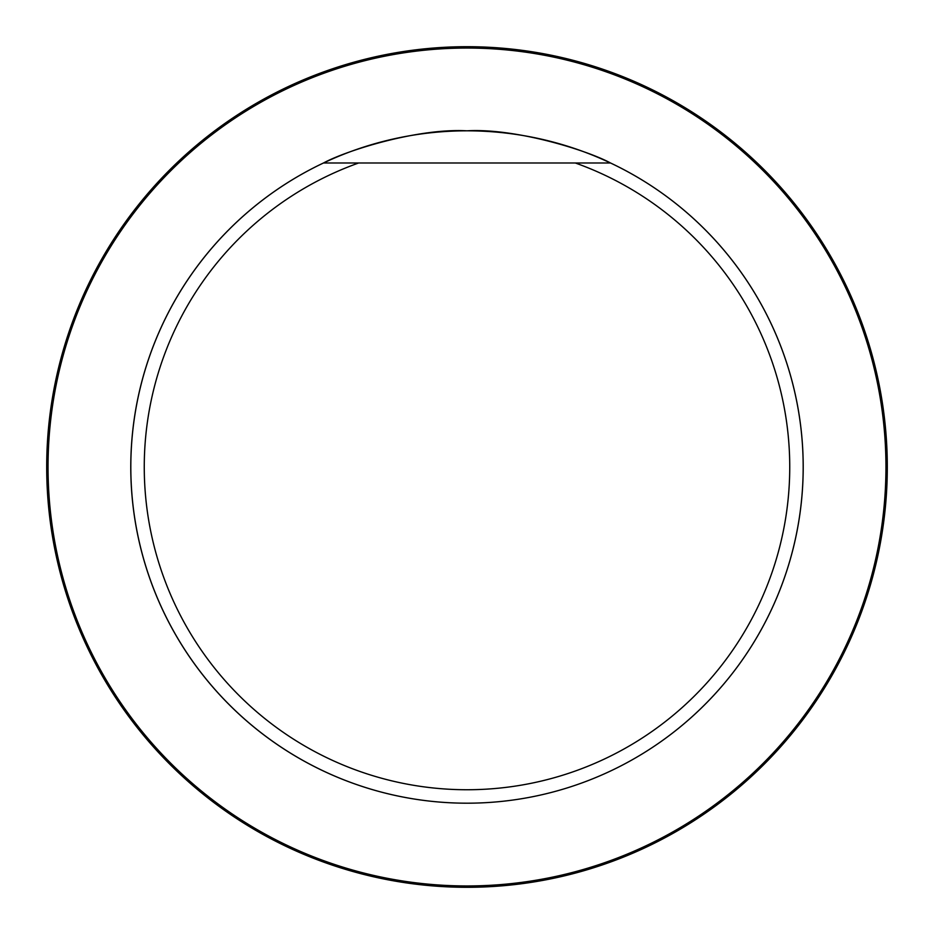<?xml version="1.0" encoding="UTF-8"?>
<svg xmlns="http://www.w3.org/2000/svg" width="934" height="934" viewBox="0 0 934 934"><rect width="100%" height="100%" fill="white"/><g stroke="black" fill="none" stroke-linecap="round" stroke-linejoin="round"><path stroke-width="1.4" d="M575.321 162.983A322.732 322.732 0 0 1 726.313 659.135A322.732 322.732 0 0 1 207.687 659.135A322.732 322.732 0 0 1 358.679 162.983L610.509 162.983A336.182 336.182 0 0 1 516.245 799.562A336.182 336.182 0 0 1 323.491 162.983C347.051 150.222 418.198 128.028 466.918 130.818C515.685 127.958 587.416 150.397 610.509 162.983M358.679 162.983L323.491 162.983M803.182 467A336.182 336.182 0 0 1 426.791 800.777A336.182 336.182 0 0 1 140.439 387.155A336.182 336.182 0 0 1 803.182 467M48.043 467A418.957 418.957 0 0 1 676.473 104.176A418.957 418.957 0 0 1 676.473 829.824A418.957 418.957 0 0 1 48.043 467M46.7 467A420.3 420.3 0 0 1 677.15 103.009A420.3 420.3 0 0 1 677.15 830.991A420.3 420.3 0 0 1 46.7 467"/></g></svg>
